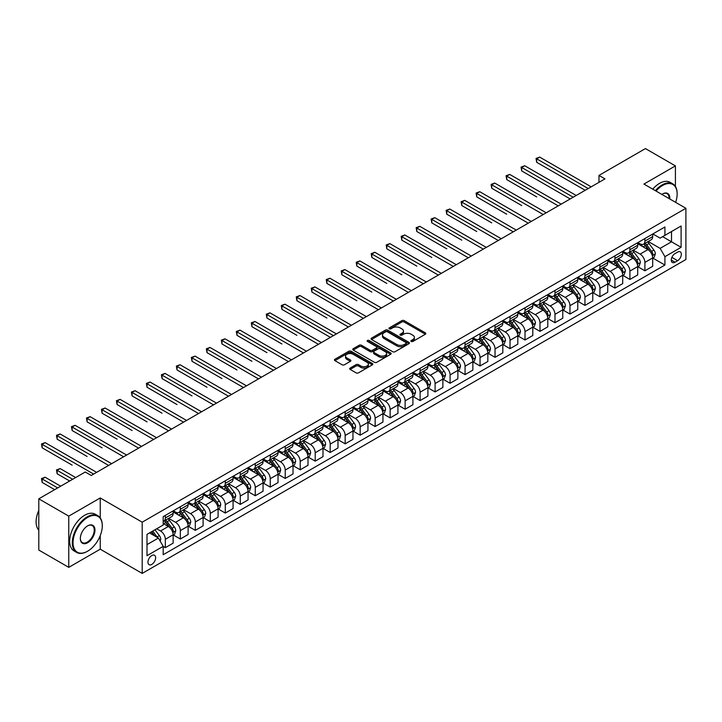 <?xml version="1.0" encoding="UTF-8"?>
<svg xmlns="http://www.w3.org/2000/svg" width="722" height="722" viewBox="0 0 722 722"><rect width="100%" height="100%" fill="white"/><g stroke="black" fill="none" stroke-linecap="round" stroke-linejoin="round"><path stroke-width="1.08" d="M411.206 341.452A1.164 0.677 0 0 0 412.858 341.452L425.357 334.232A1.661 0.957 0 0 0 425.845 333.546A1.661 0.957 0 0 0 425.357 332.869L404.176 320.64A1.661 0.957 0 0 0 401.82 320.64L389.32 327.86A1.164 0.677 0 0 0 388.977 328.339A1.164 0.677 0 0 0 389.32 328.808A1.164 0.677 0 0 0 390.963 328.808L392.587 327.878A5.325 3.078 0 0 1 400.114 327.878L401.883 328.898A5.325 3.078 0 0 1 403.445 331.073A5.325 3.078 0 0 1 401.883 333.248L400.259 334.178A1.164 0.677 0 0 0 399.925 334.656A1.164 0.677 0 0 0 400.259 335.134A1.164 0.677 0 0 0 401.91 335.134L403.526 334.196A5.325 3.078 0 0 1 411.062 334.196L412.822 335.216A5.325 3.078 0 0 1 414.383 337.391A5.325 3.078 0 0 1 412.822 339.566L411.206 340.495A1.164 0.677 0 0 0 410.863 340.974A1.164 0.677 0 0 0 411.206 341.452L411.206 340.495M151.791 564.414A5.424 3.132 120 0 0 155.338 559.631A5.424 3.132 120 0 0 154.508 555.281A5.424 3.132 120 0 0 151.791 555.552A5.424 3.132 120 0 0 148.245 560.335A5.424 3.132 120 0 0 149.084 564.685A5.424 3.132 120 0 0 151.791 564.414M350.161 368.067A1.661 0.957 0 0 0 349.674 368.743A1.661 0.957 0 0 0 350.161 369.42L356.108 372.859A1.661 0.957 0 0 0 358.455 372.859L372.344 364.836A1.661 0.957 0 0 0 372.832 364.159A1.661 0.957 0 0 0 372.344 363.482L351.163 351.253A1.661 0.957 0 0 0 348.807 351.253L334.918 359.267A1.661 0.957 0 0 0 334.43 359.944A1.661 0.957 0 0 0 334.918 360.621L342.102 364.772A1.661 0.957 0 0 0 344.457 364.772L350.396 361.334A1.661 0.957 0 0 0 350.883 360.657A1.661 0.957 0 0 0 350.396 359.98L346.84 357.922A4.449 2.572 0 0 1 345.531 356.108A4.449 2.572 0 0 1 348.284 353.735A4.449 2.572 0 0 1 353.13 354.285L367.074 362.345A4.449 2.572 0 0 1 368.382 364.159A4.449 2.572 0 0 1 365.63 366.532A4.449 2.572 0 0 1 360.783 365.973L358.455 364.637A1.661 0.957 0 0 0 356.108 364.637L350.161 368.067L350.161 369.42L356.108 366.018L356.108 364.637M100.241 497.963L68.77 516.131L38.798 498.83L38.798 550.047L68.77 567.357L100.241 549.189L142.198 573.412L142.198 522.187L100.241 497.963L100.241 517.909M675.413 186.456L675.413 165.889L643.943 184.065L685.9 208.288L142.198 522.187M675.413 165.889L645.441 148.588L598.98 175.41L598.98 182.332M38.798 498.83L85.25 472.007L91.252 475.464L604.973 178.875L598.98 175.41M392.705 351.722A1.661 0.957 0 0 0 395.06 351.722L408.941 343.708A1.661 0.957 0 0 0 409.428 343.031A1.661 0.957 0 0 0 408.941 342.345L387.759 330.116A1.661 0.957 0 0 0 385.404 330.116L371.523 338.14A1.661 0.957 0 0 0 371.036 338.817A1.661 0.957 0 0 0 371.523 339.493L392.705 351.722M367.922 341.705A1.164 0.677 0 0 1 369.104 341.867L369.104 340.477L390.647 352.914A1.661 0.957 0 0 1 391.134 353.59A1.661 0.957 0 0 1 390.647 354.276L376.758 362.291A1.661 0.957 0 0 1 374.402 362.291L353.22 350.062L359.168 346.65L359.168 345.269L353.22 348.699A1.661 0.957 0 0 0 352.733 349.385A1.661 0.957 0 0 0 353.22 350.062L353.22 348.699M359.168 346.65A1.661 0.957 0 0 1 361.514 346.65L361.514 345.269A1.661 0.957 0 0 0 359.168 345.269M361.514 345.269L370.106 350.233A1.661 0.957 0 0 0 372.462 350.233L376.406 347.95A1.661 0.957 0 0 0 376.893 347.273A1.661 0.957 0 0 0 376.406 346.596L367.462 341.434A1.164 0.677 0 0 1 367.119 340.955A1.164 0.677 0 0 1 367.841 340.333A1.164 0.677 0 0 1 369.104 340.477M677.624 252.104L674.989 253.63A5.253 3.032 120 0 0 671.559 258.259A5.253 3.032 120 0 0 672.362 262.474A5.253 3.032 120 0 0 674.989 262.212L677.624 260.687A5.253 3.032 120 0 0 681.063 256.057A5.253 3.032 120 0 0 680.259 251.843A5.253 3.032 120 0 0 677.624 252.104M142.198 573.412L685.9 259.514L685.9 208.288M652.868 233.937L660.125 238.125L664.917 235.354L664.917 226.979L163.181 516.654L163.181 525.029L146.999 534.37L146.999 555.687L163.181 546.346L163.181 554.722L664.917 265.046L664.917 256.671L660.125 248.368L648.203 241.482M664.917 235.354L681.108 226.004L681.108 247.33L664.917 256.671M68.77 516.131L68.77 567.357M662.643 236.672L671.514 241.789L671.514 231.545L681.108 226.004M660.125 248.368L671.514 241.789L681.108 247.33M146.999 544.614L158.389 538.043L149.517 532.917M163.181 546.419L165.338 547.664L165.338 539.289A6.778 3.917 -120 0 0 160.546 530.977L156.71 528.766M165.338 547.664L173.136 543.161L173.136 534.785A6.778 3.917 -120 0 0 168.334 526.482L163.181 523.504M173.316 534.957L180.329 539.009L180.329 530.634A6.778 3.917 -120 0 0 175.527 522.331L168.65 518.351M180.329 539.009L188.117 534.515L188.117 526.139A6.778 3.917 -120 0 0 183.325 517.827L173.136 511.943M188.298 526.311L195.31 530.354L195.31 521.979A6.778 3.917 -120 0 0 190.518 513.676L183.632 509.705M195.31 530.354L203.108 525.86L203.108 517.484A6.778 3.917 -120 0 0 198.306 509.181L188.117 503.297M203.288 517.656L210.301 521.708L210.301 513.333A6.778 3.917 -120 0 0 205.499 505.021L198.622 501.05M210.301 521.708L218.089 517.205L218.089 508.829A6.778 3.917 -120 0 0 213.297 500.526L203.108 494.642M218.27 509.001L225.282 513.053L225.282 504.678A6.778 3.917 -120 0 0 220.49 496.375L213.604 492.395M225.282 513.053L233.08 508.559L233.08 500.184A6.778 3.917 -120 0 0 228.278 491.872L218.089 485.987M233.26 500.355L240.273 504.398L240.273 496.023A6.778 3.917 -120 0 0 235.48 487.72L228.594 483.749M240.273 504.398L248.061 499.904L248.061 491.529A6.778 3.917 -120 0 0 243.269 483.217L233.08 477.341M248.242 491.7L255.254 495.752L255.254 487.377A6.778 3.917 -120 0 0 250.462 479.065L243.576 475.094M255.254 495.752L263.052 491.249L263.052 482.874A6.778 3.917 -120 0 0 258.25 474.571L248.061 468.686M263.232 483.045L270.245 487.097L270.245 478.722A6.778 3.917 -120 0 0 265.452 470.419L258.566 466.439M270.245 487.097L278.033 482.594L278.033 474.219A6.778 3.917 -120 0 0 273.241 465.916L263.052 460.031M278.214 474.399L285.226 478.442L285.226 470.067A6.778 3.917 -120 0 0 280.434 461.764L273.548 457.784M285.226 478.442L293.024 473.948L293.024 465.573A6.778 3.917 -120 0 0 288.231 457.261L278.033 451.376M293.204 465.744L300.217 469.796L300.217 461.421A6.778 3.917 -120 0 0 295.424 453.109L288.538 449.138M300.217 469.796L308.005 465.293L308.005 456.918A6.778 3.917 -120 0 0 303.213 448.615L293.024 442.73M308.186 457.089L315.198 461.141L315.198 452.766A6.778 3.917 -120 0 0 310.406 444.463L303.52 440.483M315.198 461.141L322.996 456.638L322.996 448.263A6.778 3.917 -120 0 0 318.203 439.96L308.005 434.075M323.176 448.443L330.189 452.486L330.189 444.111A6.778 3.917 -120 0 0 325.396 435.808L318.51 431.828M330.189 452.486L337.977 447.992L337.977 439.617A6.778 3.917 -120 0 0 333.185 431.305L322.996 425.42M338.158 439.788L345.17 443.84L345.17 435.465A6.778 3.917 -120 0 0 340.378 427.153L333.492 423.182M345.17 443.84L352.968 439.337L352.968 430.962A6.778 3.917 -120 0 0 348.175 422.659L337.977 416.774M353.148 431.133L360.161 435.185L360.161 426.81A6.778 3.917 -120 0 0 355.368 418.498L348.482 414.527M360.161 435.185L367.949 430.682L367.949 422.307A6.778 3.917 -120 0 0 363.157 414.004L352.968 408.12M368.13 422.478L375.151 426.531L375.151 418.155A6.778 3.917 -120 0 0 370.35 409.852L363.464 405.872M375.151 426.531L382.94 422.036L382.94 413.661A6.778 3.917 -120 0 0 378.147 405.349L367.949 399.465M383.12 413.832L390.133 417.876L390.133 409.5A6.778 3.917 -120 0 0 385.34 401.197L378.454 397.226M390.133 417.876L397.93 413.381L397.93 405.006A6.778 3.917 -120 0 0 393.129 396.703L382.94 390.819M398.102 405.177L405.123 409.23L405.123 400.854A6.778 3.917 -120 0 0 400.322 392.542L393.436 388.571M405.123 409.23L412.912 404.726L412.912 396.351A6.778 3.917 -120 0 0 408.12 388.048L397.93 382.164M413.092 396.522L420.105 400.575L420.105 392.199A6.778 3.917 -120 0 0 415.312 383.896L408.426 379.916M420.105 400.575L427.902 396.08L427.902 387.705A6.778 3.917 -120 0 0 423.101 379.393L412.912 373.509M428.074 387.876L435.095 391.92L435.095 383.544A6.778 3.917 -120 0 0 430.294 375.241L423.408 371.27M435.095 391.92L442.884 387.425L442.884 379.05A6.778 3.917 -120 0 0 438.092 370.738L427.902 364.863M443.064 379.221L450.077 383.274L450.077 374.898A6.778 3.917 -120 0 0 445.284 366.586L438.398 362.615M450.077 383.274L457.874 378.77L457.874 370.395A6.778 3.917 -120 0 0 453.073 362.092L442.884 356.208M458.055 370.567L465.067 374.619L465.067 366.244A6.778 3.917 -120 0 0 460.266 357.941L453.38 353.96M465.067 374.619L472.856 370.115L472.856 361.74A6.778 3.917 -120 0 0 468.064 353.437L457.874 347.553M473.036 361.921L480.049 365.964L480.049 357.589A6.778 3.917 -120 0 0 475.257 349.286L468.37 345.306M480.049 365.964L487.846 361.469L487.846 353.094A6.778 3.917 -120 0 0 483.045 344.782L472.856 338.907M488.027 353.266L495.039 357.318L495.039 348.943A6.778 3.917 -120 0 0 490.238 340.631L483.352 336.66M495.039 357.318L502.828 352.814L502.828 344.439A6.778 3.917 -120 0 0 498.036 336.136L487.846 330.252M503.008 344.611L510.021 348.663L510.021 340.288A6.778 3.917 -120 0 0 505.229 331.985L498.342 328.005M510.021 348.663L517.818 344.159L517.818 335.784A6.778 3.917 -120 0 0 513.017 327.481L502.828 321.597M517.999 335.965L525.011 340.008L525.011 331.633A6.778 3.917 -120 0 0 520.21 323.33L513.324 319.35M525.011 340.008L532.8 335.513L532.8 327.138A6.778 3.917 -120 0 0 528.008 318.826L517.818 312.942M532.98 327.31L539.993 331.362L539.993 322.987A6.778 3.917 -120 0 0 535.201 314.675L528.314 310.704M539.993 331.362L547.79 326.858L547.79 318.483A6.778 3.917 -120 0 0 542.989 310.18L532.8 304.296M547.971 318.655L554.983 322.707L554.983 314.332A6.778 3.917 -120 0 0 550.182 306.02L543.296 302.049M554.983 322.707L562.772 318.203L562.772 309.828A6.778 3.917 -120 0 0 557.98 301.525L547.79 295.641M562.952 310.009L569.965 314.052L569.965 305.677A6.778 3.917 -120 0 0 565.173 297.374L558.287 293.394M569.965 314.052L577.762 309.558L577.762 301.182A6.778 3.917 -120 0 0 572.961 292.87L562.772 286.986M577.943 301.354L584.955 305.397L584.955 297.022A6.778 3.917 -120 0 0 580.154 288.719L573.268 284.748M584.955 305.397L592.744 300.903L592.744 292.527A6.778 3.917 -120 0 0 587.952 284.224L577.762 278.34M592.924 292.699L599.937 296.751L599.937 288.376A6.778 3.917 -120 0 0 595.145 280.064L588.259 276.093M599.937 296.751L607.734 292.248L607.734 283.872A6.778 3.917 -120 0 0 602.933 275.569L592.744 269.685M607.915 284.044L614.927 288.096L614.927 279.721A6.778 3.917 -120 0 0 610.126 271.418L603.24 267.438M614.927 288.096L622.716 283.602L622.716 275.226A6.778 3.917 -120 0 0 617.924 266.914L607.734 261.03M622.896 275.398L629.909 279.441L629.909 271.066A6.778 3.917 -120 0 0 625.117 262.763L618.231 258.792M629.909 279.441L637.707 274.947L637.707 266.571A6.778 3.917 -120 0 0 632.905 258.268L622.716 252.384M637.887 266.743L644.899 270.795L644.899 262.42A6.778 3.917 -120 0 0 640.098 254.108L633.221 250.137M644.899 270.795L652.688 266.292L652.688 257.916A6.778 3.917 -120 0 0 647.896 249.613L637.707 243.729M637.887 242.583L640.098 243.865A6.778 3.917 -120 0 0 643.492 244.198A6.778 3.917 -120 0 0 644.899 241.094L644.899 238.54M622.896 251.238L625.117 252.519A6.778 3.917 -120 0 0 628.51 252.853A6.778 3.917 -120 0 0 629.909 249.749L629.909 247.186M607.915 259.893L610.126 261.174A6.778 3.917 -120 0 0 613.519 261.508A6.778 3.917 -120 0 0 614.927 258.404L614.927 255.841M592.924 268.539L595.145 269.82A6.778 3.917 -120 0 0 598.538 270.163A6.778 3.917 -120 0 0 599.937 267.059L599.937 264.496M577.943 277.194L580.154 278.475A6.778 3.917 -120 0 0 583.547 278.809A6.778 3.917 -120 0 0 584.955 275.705L584.955 273.142M562.952 285.849L565.173 287.13A6.778 3.917 -120 0 0 568.566 287.464A6.778 3.917 -120 0 0 569.965 284.36L569.965 281.797M547.971 294.495L550.182 295.776A6.778 3.917 -120 0 0 553.575 296.119A6.778 3.917 -120 0 0 554.983 293.015L554.983 290.452M532.98 303.15L535.201 304.431A6.778 3.917 -120 0 0 538.594 304.765A6.778 3.917 -120 0 0 539.993 301.661L539.993 299.098M517.999 311.805L520.21 313.086A6.778 3.917 -120 0 0 523.603 313.42A6.778 3.917 -120 0 0 525.011 310.316L525.011 307.752M503.008 320.46L505.229 321.732A6.778 3.917 -120 0 0 508.622 322.075A6.778 3.917 -120 0 0 510.021 318.971L510.021 316.407M488.027 329.106L490.238 330.387A6.778 3.917 -120 0 0 493.631 330.721A6.778 3.917 -120 0 0 495.039 327.617L495.039 325.062M473.036 337.761L475.257 339.042A6.778 3.917 -120 0 0 478.65 339.376A6.778 3.917 -120 0 0 480.049 336.272L480.049 333.708M458.046 346.416L460.266 347.697A6.778 3.917 -120 0 0 463.659 348.031A6.778 3.917 -120 0 0 465.067 344.926L465.067 342.363M443.064 355.062L445.284 356.343A6.778 3.917 -120 0 0 448.669 356.677A6.778 3.917 -120 0 0 450.077 353.572L450.077 351.018M428.074 363.717L430.294 364.998A6.778 3.917 -120 0 0 433.687 365.332A6.778 3.917 -120 0 0 435.095 362.227L435.095 359.664M413.092 372.372L415.312 373.653A6.778 3.917 -120 0 0 418.697 373.987A6.778 3.917 -120 0 0 420.105 370.882L420.105 368.319M398.102 381.017L400.322 382.299A6.778 3.917 -120 0 0 403.715 382.642A6.778 3.917 -120 0 0 405.123 379.528L405.123 376.974M383.12 389.672L385.34 390.954A6.778 3.917 -120 0 0 388.725 391.288A6.778 3.917 -120 0 0 390.133 388.183L390.133 385.62M368.13 398.327L370.35 399.609A6.778 3.917 -120 0 0 373.743 399.943A6.778 3.917 -120 0 0 375.151 396.838L375.151 394.275M353.148 406.973L355.368 408.255A6.778 3.917 -120 0 0 358.753 408.598A6.778 3.917 -120 0 0 360.161 405.493L360.161 402.93M338.158 415.628L340.378 416.91A6.778 3.917 -120 0 0 343.771 417.244A6.778 3.917 -120 0 0 345.17 414.139L345.17 411.576M323.176 424.283L325.396 425.565A6.778 3.917 -120 0 0 328.781 425.899A6.778 3.917 -120 0 0 330.189 422.794L330.189 420.231M308.186 432.938L310.406 434.211A6.778 3.917 -120 0 0 313.799 434.554A6.778 3.917 -120 0 0 315.198 431.449L315.198 428.886M293.204 441.584L295.424 442.866A6.778 3.917 -120 0 0 298.809 443.2A6.778 3.917 -120 0 0 300.217 440.095L300.217 437.541M278.214 450.239L280.434 451.521A6.778 3.917 -120 0 0 283.827 451.855A6.778 3.917 -120 0 0 285.226 448.75L285.226 446.187M263.232 458.894L265.452 460.176A6.778 3.917 -120 0 0 268.837 460.51A6.778 3.917 -120 0 0 270.245 457.405L270.245 454.842M248.242 467.54L250.462 468.822A6.778 3.917 -120 0 0 253.855 469.156A6.778 3.917 -120 0 0 255.254 466.051L255.254 463.497M233.26 476.195L235.48 477.477A6.778 3.917 -120 0 0 238.865 477.811A6.778 3.917 -120 0 0 240.273 474.706L240.273 472.143M218.27 484.85L220.49 486.132A6.778 3.917 -120 0 0 223.883 486.466A6.778 3.917 -120 0 0 225.282 483.361L225.282 480.798M203.288 493.496L205.499 494.778A6.778 3.917 -120 0 0 208.893 495.111A6.778 3.917 -120 0 0 210.301 492.007L210.301 489.453M188.298 502.151L190.518 503.433A6.778 3.917 -120 0 0 193.911 503.766A6.778 3.917 -120 0 0 195.31 500.662L195.31 498.099M173.316 510.806L175.527 512.088A6.778 3.917 -120 0 0 178.921 512.421A6.778 3.917 -120 0 0 180.329 509.317L180.329 506.754M652.868 258.088L664.917 265.046M643.492 244.198L651.289 239.704A6.778 3.917 -120 0 0 652.688 236.599L652.688 234.036M628.51 252.853L636.299 248.359A6.778 3.917 -120 0 0 637.707 245.254L637.707 242.691M613.519 261.508L621.317 257.005A6.778 3.917 -120 0 0 622.716 253.9L622.716 251.346M598.538 270.163L606.327 265.66A6.778 3.917 -120 0 0 607.734 262.555L607.734 259.992M583.547 278.809L591.345 274.315A6.778 3.917 -120 0 0 592.744 271.21L592.744 268.647M568.566 287.464L576.355 282.961A6.778 3.917 -120 0 0 577.762 279.856L577.762 277.302M553.575 296.119L561.373 291.616A6.778 3.917 -120 0 0 562.772 288.511L562.772 285.948M538.594 304.765L546.383 300.271A6.778 3.917 -120 0 0 547.79 297.166L547.79 294.603M523.603 313.42L531.401 308.917A6.778 3.917 -120 0 0 532.8 305.812L532.8 303.258M508.622 322.075L516.411 317.572A6.778 3.917 -120 0 0 517.818 314.467L517.818 311.904M493.631 330.721L501.42 326.227A6.778 3.917 -120 0 0 502.828 323.122L502.828 320.559M478.65 339.376L486.438 334.882A6.778 3.917 -120 0 0 487.846 331.777L487.846 329.214M463.659 348.031L471.448 343.528A6.778 3.917 -120 0 0 472.856 340.423L472.856 337.86M448.669 356.677L456.466 352.183A6.778 3.917 -120 0 0 457.874 349.078L457.874 346.515M433.687 365.332L441.476 360.838A6.778 3.917 -120 0 0 442.884 357.733L442.884 355.17M418.697 373.987L426.494 369.483A6.778 3.917 -120 0 0 427.902 366.379L427.902 363.825M403.715 382.642L411.504 378.138A6.778 3.917 -120 0 0 412.912 375.034L412.912 372.471M388.725 391.288L396.522 386.793A6.778 3.917 -120 0 0 397.93 383.689L397.93 381.126M373.743 399.943L381.532 395.439A6.778 3.917 -120 0 0 382.94 392.335L382.94 389.781M358.753 408.598L366.55 404.094A6.778 3.917 -120 0 0 367.949 400.99L367.949 398.427M343.771 417.244L351.56 412.749A6.778 3.917 -120 0 0 352.968 409.645L352.968 407.082M328.781 425.899L336.578 421.395A6.778 3.917 -120 0 0 337.977 418.291L337.977 415.737M313.799 434.554L321.588 430.05A6.778 3.917 -120 0 0 322.996 426.946L322.996 424.383M298.809 443.2L306.606 438.705A6.778 3.917 -120 0 0 308.005 435.601L308.005 433.038M283.827 451.855L291.616 447.36A6.778 3.917 -120 0 0 293.024 444.256L293.024 441.693M268.837 460.51L276.634 456.006A6.778 3.917 -120 0 0 278.033 452.902L278.033 450.338M253.855 469.156L261.644 464.661A6.778 3.917 -120 0 0 263.052 461.557L263.052 458.993M238.865 477.811L246.662 473.316A6.778 3.917 -120 0 0 248.061 470.212L248.061 467.648M223.883 486.466L231.672 481.962A6.778 3.917 -120 0 0 233.08 478.857L233.08 476.294M208.893 495.111L216.69 490.617A6.778 3.917 -120 0 0 218.089 487.512L218.089 484.949M193.911 503.766L201.7 499.272A6.778 3.917 -120 0 0 203.108 496.167L203.108 493.604M178.921 512.421L186.718 507.918A6.778 3.917 -120 0 0 188.117 504.813L188.117 502.259M163.181 521.347A6.778 3.917 -120 0 0 163.939 521.076L171.728 516.573A6.778 3.917 -120 0 0 173.136 513.468L173.136 510.905M163.939 521.076A6.778 3.917 -120 0 0 165.338 517.972L165.338 515.409M158.389 538.043L163.181 546.346M100.241 549.189L100.241 535.634M411.675 341.614L412.822 340.946A5.325 3.078 0 0 0 414.383 338.771L414.383 337.391M403.445 331.073L403.445 332.454A5.325 3.078 0 0 1 401.883 334.629L400.728 335.297M425.357 332.869L425.357 334.232L404.176 322.03A1.661 0.957 0 0 0 401.82 322.03L389.781 328.979M408.941 342.345L408.941 343.708L387.759 331.506A1.661 0.957 0 0 0 385.404 331.506L371.541 339.511M405.999 343.501A1.164 0.677 0 0 0 406.342 343.031A1.164 0.677 0 0 0 405.999 342.553L387.407 331.822A1.164 0.677 0 0 0 385.756 331.822L384.05 332.806A5.325 3.078 0 0 0 382.498 334.981A5.325 3.078 0 0 0 384.05 337.147L396.766 344.493A5.325 3.078 0 0 0 404.293 344.493L405.999 343.501L405.999 344.89A1.164 0.677 0 0 0 406.342 344.412L406.342 343.031M382.498 334.981L382.498 336.362A5.325 3.078 0 0 0 384.05 338.537L384.05 337.147M405.999 344.89L404.293 345.874A5.325 3.078 0 0 1 396.766 345.874L384.05 338.537M361.514 346.65L370.106 351.614A1.661 0.957 0 0 0 372.462 351.614L376.406 349.34A1.661 0.957 0 0 0 376.893 348.663L376.893 347.273M369.104 341.867L390.62 354.285M379.023 355.377A4.449 2.572 0 0 0 383.869 355.937A4.449 2.572 0 0 0 386.622 353.563A4.449 2.572 0 0 0 385.322 351.74L380.404 348.906A1.661 0.957 0 0 0 378.048 348.906L374.113 351.181A1.661 0.957 0 0 0 373.626 351.858A1.661 0.957 0 0 0 374.113 352.544L379.023 355.377L379.023 356.758A4.449 2.572 0 0 0 383.869 357.318A4.449 2.572 0 0 0 386.622 354.944L386.622 353.563M373.626 351.858L373.626 353.248A1.661 0.957 0 0 0 374.113 353.924L374.113 352.544M379.023 356.758L374.113 353.924M368.382 364.159L368.382 365.54A4.449 2.572 0 0 1 365.63 367.913A4.449 2.572 0 0 1 360.783 367.363L358.455 366.018A1.661 0.957 0 0 0 356.108 366.018M345.531 356.108L345.531 357.489A4.449 2.572 0 0 0 346.84 359.312L346.84 357.922M350.378 361.352L346.84 359.312M372.344 363.482L372.344 364.836L351.163 352.634A1.661 0.957 0 0 0 348.807 352.634L334.945 360.639M652.688 258.196L654.132 257.366L655.323 253.9A4.494 2.59 -120 0 0 653.897 250.074L648.997 243.54A12.969 7.491 -120 0 0 647.58 241.843M642.706 246.617A12.969 7.491 -120 0 0 640.053 243.837M652.282 255.444L652.905 254.099A4.494 2.59 -120 0 0 651.614 251.391L646.713 244.857A12.969 7.491 -120 0 0 645.306 243.161M644.096 243.855A10.767 6.218 60 0 1 645.865 245.868L650.008 251.4M536.699 196.907L506.727 179.597L506.727 176.141L509.723 174.408L561.211 204.136M643.862 243.991A12.969 7.491 60 0 1 645.278 245.688L648.537 250.029M588.186 188.559L536.699 158.831L539.695 157.098L591.192 186.836M585.19 190.292L536.699 162.297L536.699 158.831L536.04 158.452L539.695 157.098M536.699 162.297L536.04 158.452M637.707 266.851L639.141 266.021L640.342 262.555A4.494 2.59 -120 0 0 638.907 258.729L634.006 252.195A12.969 7.491 -120 0 0 632.589 250.498M627.725 255.272A12.969 7.491 -120 0 0 625.062 252.492M637.291 264.099L637.914 262.745A4.494 2.59 -120 0 0 636.633 260.046L631.732 253.503A12.969 7.491 -120 0 0 630.315 251.807M629.106 252.51A10.767 6.218 60 0 1 630.875 254.514L635.026 260.046M521.708 205.553L491.736 188.252L491.736 184.787L494.732 183.063L546.229 212.791M628.88 252.637A12.969 7.491 60 0 1 630.297 254.334L633.546 258.684M622.716 275.497L624.16 274.667L625.351 271.21A4.494 2.59 -120 0 0 623.925 267.384L619.025 260.841A12.969 7.491 -120 0 0 617.608 259.144M612.734 263.918A12.969 7.491 -120 0 0 610.081 261.138M622.31 272.745L622.933 271.4A4.494 2.59 -120 0 0 621.642 268.692L616.741 262.158A12.969 7.491 -120 0 0 615.334 260.462M614.124 261.156A10.767 6.218 60 0 1 615.893 263.169L620.036 268.701M506.727 214.208L476.755 196.898L476.755 193.442L479.751 191.709L531.239 221.437M613.89 261.292A12.969 7.491 60 0 1 615.306 262.988L618.564 267.339M607.734 284.152L609.169 283.322L610.37 279.856A4.494 2.59 -120 0 0 608.935 276.03L604.034 269.496A12.969 7.491 -120 0 0 602.617 267.799M597.753 272.573A12.969 7.491 -120 0 0 595.09 269.793M607.319 281.399L607.942 280.055A4.494 2.59 -120 0 0 606.661 277.347L601.76 270.813A12.969 7.491 -120 0 0 600.343 269.116M599.134 269.811A10.767 6.218 60 0 1 600.903 271.824L605.045 277.356M491.736 222.863L461.764 205.553L461.764 202.097L464.76 200.364L516.257 230.092M598.908 269.947A12.969 7.491 60 0 1 600.316 271.643L603.574 275.985M573.205 197.214L521.708 167.486L524.704 165.753L576.201 195.481M570.209 198.947L521.708 170.943L521.708 167.486L521.049 167.107L524.704 165.753M521.708 170.943L521.049 167.107M558.214 205.869L506.068 175.753L509.723 174.408M506.727 179.597L506.068 175.753M543.233 214.515L491.077 184.408L494.732 183.063M491.736 188.252L491.077 184.408M592.744 292.807L594.188 291.977L595.379 288.511A4.494 2.59 -120 0 0 593.953 284.685L589.053 278.15A12.969 7.491 -120 0 0 587.636 276.454M582.762 281.228A12.969 7.491 -120 0 0 580.109 278.448M592.338 290.054L592.961 288.701A4.494 2.59 -120 0 0 591.67 286.002L586.769 279.459A12.969 7.491 -120 0 0 585.361 277.771M584.152 278.466A10.767 6.218 60 0 1 585.921 280.47L590.064 286.011M476.755 231.509L446.783 214.208L446.783 210.743L449.779 209.019L501.267 238.747M583.918 278.602A12.969 7.491 60 0 1 585.334 280.289L588.592 284.639M528.242 223.17L476.096 193.063L479.751 191.709M476.755 196.898L476.096 193.063M675.621 202.359A20.685 11.94 120 0 0 677.146 193.965A20.685 11.94 120 0 0 662.525 185.518A20.685 11.94 120 0 0 656.018 191.032M655.386 190.671A21.191 12.238 -60 0 1 662.164 184.895A21.191 12.238 -60 0 1 672.76 183.839A21.191 12.238 -60 0 1 677.146 193.55A21.191 12.238 -60 0 1 677.146 193.758M661.83 194.398A10.343 5.975 -60 0 1 662.525 193.965L662.525 193.965A10.343 5.975 -60 0 1 669.799 198.992M652.751 189.146A21.191 12.238 -60 0 1 659.52 183.37A21.191 12.238 -60 0 1 670.124 182.323L672.76 183.839M669.104 198.595A9.837 5.677 120 0 0 667.083 193.686A9.837 5.677 120 0 0 662.336 194.065M87.29 551.4L87.651 551.193A20.685 11.94 120 0 0 102.28 525.86A20.685 11.94 120 0 0 87.651 517.412A20.685 11.94 120 0 0 73.03 542.745A20.685 11.94 120 0 0 87.651 551.193L87.29 551.4A21.191 12.238 -60 0 1 76.694 552.447A21.191 12.238 -60 0 1 73.445 535.471A21.191 12.238 -60 0 1 87.29 516.79A21.191 12.238 -60 0 1 97.885 515.743A21.191 12.238 -60 0 1 102.28 525.445A21.191 12.238 -60 0 1 102.28 525.652M87.651 542.745A10.343 5.975 -60 0 1 80.341 538.522A10.343 5.975 -60 0 1 87.651 525.86L87.651 525.86A10.343 5.975 -60 0 1 94.97 530.083A10.343 5.975 -60 0 1 87.651 542.745M80.341 538.314A9.837 5.677 120 0 0 82.38 542.61A9.837 5.677 120 0 0 87.29 542.123A9.837 5.677 120 0 0 93.716 533.459A9.837 5.677 120 0 0 92.208 525.58A9.837 5.677 120 0 0 87.47 525.968M76.694 552.447L74.059 550.931A21.191 12.238 -60 0 1 70.81 533.946A21.191 12.238 -60 0 1 84.654 515.264A21.191 12.238 -60 0 1 95.25 514.217L97.885 515.743M38.798 530.192A21.191 12.238 -60 0 1 38.798 510.382M577.762 301.453L579.197 300.623L580.398 297.166A4.494 2.59 -120 0 0 578.963 293.34L574.062 286.796A12.969 7.491 -120 0 0 572.645 285.1M567.781 289.874A12.969 7.491 -120 0 0 565.118 287.103M577.347 298.7L577.97 297.356A4.494 2.59 -120 0 0 576.688 294.657L571.788 288.114A12.969 7.491 -120 0 0 570.371 286.417M569.162 287.112A10.767 6.218 60 0 1 570.931 289.125L575.073 294.657M461.764 240.164L431.792 222.863L431.792 219.398L434.788 217.665L486.285 247.393M568.936 287.248A12.969 7.491 60 0 1 570.344 288.944L573.602 293.294M562.772 310.108L564.216 309.278L565.407 305.812A4.494 2.59 -120 0 0 563.981 301.995L559.081 295.451A12.969 7.491 -120 0 0 557.664 293.755M552.79 298.529A12.969 7.491 -120 0 0 550.137 295.749M562.366 307.355L562.989 306.011A4.494 2.59 -120 0 0 561.698 303.303L556.797 296.769A12.969 7.491 -120 0 0 555.389 295.072M554.18 295.767A10.767 6.218 60 0 1 555.949 297.78L560.091 303.312M446.783 248.819L416.811 231.509L416.811 228.053L419.807 226.32L471.295 256.048M553.945 295.903A12.969 7.491 60 0 1 555.362 297.599L558.62 301.94M547.79 318.763L549.225 317.933L550.426 314.467A4.494 2.59 -120 0 0 548.991 310.64L544.09 304.106A12.969 7.491 -120 0 0 542.673 302.41M537.809 307.184A12.969 7.491 -120 0 0 535.146 304.404M547.375 316.01L547.998 314.657A4.494 2.59 -120 0 0 546.716 311.958L541.816 305.415A12.969 7.491 -120 0 0 540.399 303.727M539.19 304.422A10.767 6.218 60 0 1 540.958 306.426L545.101 311.967M431.792 257.465L401.82 240.164L401.82 236.699L404.816 234.975L456.313 264.703M538.964 304.558A12.969 7.491 60 0 1 540.372 306.245L543.63 310.595M532.8 327.409L534.244 326.579L535.435 323.122A4.494 2.59 -120 0 0 534 319.295L529.109 312.752A12.969 7.491 -120 0 0 527.692 311.065M522.818 315.839A12.969 7.491 -120 0 0 520.165 313.059M532.394 324.656L533.016 323.312A4.494 2.59 -120 0 0 531.726 320.613L526.825 314.07A12.969 7.491 -120 0 0 525.408 312.373M524.208 313.068A10.767 6.218 60 0 1 525.977 315.081L530.119 320.613M416.811 266.12L386.839 248.819L386.839 245.354L389.835 243.621L441.322 273.349M523.973 313.204A12.969 7.491 60 0 1 525.39 314.9L528.648 319.25M517.818 336.064L519.253 335.234L520.454 331.777A4.494 2.59 -120 0 0 519.019 327.95L514.118 321.407A12.969 7.491 -120 0 0 512.701 319.711M507.837 324.485A12.969 7.491 -120 0 0 505.174 321.705M517.403 333.311L518.026 331.967A4.494 2.59 -120 0 0 516.744 329.259L511.844 322.725A12.969 7.491 -120 0 0 510.427 321.028M509.218 321.723A10.767 6.218 60 0 1 510.986 323.736L515.129 329.268M401.82 274.775L371.848 257.465L371.848 254.009L374.844 252.276L426.341 282.004M508.992 321.859A12.969 7.491 60 0 1 510.4 323.555L513.658 327.896M513.261 231.825L461.105 201.709L464.76 200.364M461.764 205.553L461.105 201.709M498.27 240.471L446.124 210.364L449.779 209.019M446.783 214.208L446.124 210.364M483.289 249.126L431.133 219.019L434.788 217.665M431.792 222.863L431.133 219.019M468.298 257.781L416.152 227.674L419.807 226.32M416.811 231.509L416.152 227.674M453.317 266.427L401.161 236.32L404.816 234.975M401.82 240.164L401.161 236.32M502.828 344.719L504.272 343.889L505.463 340.423A4.494 2.59 -120 0 0 504.028 336.596L499.137 330.062A12.969 7.491 -120 0 0 497.72 328.366M492.846 333.14A12.969 7.491 -120 0 0 490.193 330.36M502.422 341.966L503.044 340.613A4.494 2.59 -120 0 0 501.754 337.914L496.853 331.371A12.969 7.491 -120 0 0 495.436 329.683M494.236 330.378A10.767 6.218 60 0 1 496.005 332.382L500.147 337.923M386.839 283.421L356.867 266.12L356.867 262.655L359.863 260.931L411.35 290.659M494.001 330.514A12.969 7.491 60 0 1 495.418 332.201L498.676 336.551M438.326 275.082L386.18 244.975L389.835 243.621M386.839 248.819L386.18 244.975M487.846 353.365L489.281 352.535L490.482 349.078A4.494 2.59 -120 0 0 489.047 345.251L484.146 338.708A12.969 7.491 -120 0 0 482.729 337.021M477.865 341.795A12.969 7.491 -120 0 0 475.202 339.015M487.431 350.621L488.054 349.267A4.494 2.59 -120 0 0 486.772 346.569L481.872 340.026A12.969 7.491 -120 0 0 480.455 338.329M479.246 339.033A10.767 6.218 60 0 1 481.014 341.037L485.157 346.569M371.848 292.076L341.876 274.775L341.876 271.31L344.872 269.577L396.369 299.314M479.02 339.159A12.969 7.491 60 0 1 480.428 340.856L483.686 345.206M423.345 283.737L371.189 253.63L374.844 252.276M371.848 257.465L371.189 253.63M472.856 362.02L474.3 361.19L475.491 357.733A4.494 2.59 -120 0 0 474.056 353.906L469.165 347.363A12.969 7.491 -120 0 0 467.748 345.667M462.874 350.441A12.969 7.491 -120 0 0 460.221 347.661M472.45 359.267L473.072 357.922A4.494 2.59 -120 0 0 471.782 355.215L466.881 348.681A12.969 7.491 -120 0 0 465.464 346.984M464.264 347.679A10.767 6.218 60 0 1 466.033 349.692L470.175 355.224M356.867 300.731L326.895 283.421L326.895 279.965L329.891 278.232L381.378 307.96M464.029 347.814A12.969 7.491 60 0 1 465.446 349.511L468.704 353.861M408.354 292.392L356.208 262.276L359.863 260.931M356.867 266.12L356.208 262.276M457.874 370.675L459.309 369.844L460.51 366.379A4.494 2.59 -120 0 0 459.075 362.552L454.174 356.018A12.969 7.491 -120 0 0 452.757 354.322M447.884 359.096A12.969 7.491 -120 0 0 445.23 356.316M457.459 367.922L458.082 366.577A4.494 2.59 -120 0 0 456.8 363.87L451.9 357.336A12.969 7.491 -120 0 0 450.483 355.639M449.274 356.334A10.767 6.218 60 0 1 451.042 358.347L455.185 363.879M341.876 309.377L311.904 292.076L311.904 288.62L314.9 286.887L366.397 316.615M449.039 356.469A12.969 7.491 60 0 1 450.456 358.166L453.714 362.507M393.373 301.038L341.217 270.93L344.872 269.577M341.876 274.775L341.217 270.93M442.884 379.33L444.319 378.49L445.519 375.034A4.494 2.59 -120 0 0 444.084 371.207L439.193 364.664A12.969 7.491 -120 0 0 437.776 362.976M432.902 367.751A12.969 7.491 -120 0 0 430.249 364.971M442.478 376.577L443.091 375.223A4.494 2.59 -120 0 0 441.81 372.525L436.909 365.982A12.969 7.491 -120 0 0 435.492 364.285M434.292 364.989A10.767 6.218 60 0 1 436.052 366.993L440.203 372.525M326.895 318.032L296.923 300.731L296.923 297.265L299.919 295.542L351.406 325.27M434.057 365.115A12.969 7.491 60 0 1 435.474 366.812L438.732 371.162M378.382 309.693L326.236 279.585L329.891 278.232M326.895 283.421L326.236 279.585M427.902 387.976L429.337 387.145L430.538 383.689A4.494 2.59 -120 0 0 429.103 379.862L424.202 373.319A12.969 7.491 -120 0 0 422.785 371.622M417.912 376.397A12.969 7.491 -120 0 0 415.258 373.617M427.487 385.223L428.11 383.878A4.494 2.59 -120 0 0 426.819 381.171L421.928 374.637A12.969 7.491 -120 0 0 420.511 372.94M419.302 373.635A10.767 6.218 60 0 1 421.07 375.648L425.213 381.18M311.904 326.687L330.423 337.382M419.067 373.77A12.969 7.491 60 0 1 420.484 375.467L423.742 379.817M363.401 318.348L311.245 288.231L314.9 286.887M311.904 292.076L311.245 288.231M412.912 396.631L414.347 395.8L415.547 392.335A4.494 2.59 -120 0 0 414.112 388.508L409.221 381.974A12.969 7.491 -120 0 0 407.804 380.277M402.93 385.052A12.969 7.491 -120 0 0 400.277 382.272M412.506 393.878L413.119 392.533A4.494 2.59 -120 0 0 411.838 389.826L406.937 383.292A12.969 7.491 -120 0 0 405.52 381.595M404.32 382.29A10.767 6.218 60 0 1 406.08 384.303L410.231 389.835M296.923 335.342L266.95 318.032L266.95 314.575L269.947 312.843L321.434 342.571M404.085 382.425A12.969 7.491 60 0 1 405.502 384.122L408.76 388.463M397.93 405.286L399.365 404.455L400.566 400.99A4.494 2.59 -120 0 0 399.131 397.163L394.23 390.629A12.969 7.491 -120 0 0 392.813 388.932M387.94 393.707A12.969 7.491 -120 0 0 385.286 390.927M397.515 402.533L398.138 401.179A4.494 2.59 -120 0 0 396.847 398.481L391.956 391.938A12.969 7.491 -120 0 0 390.539 390.241M389.329 390.945A10.767 6.218 60 0 1 391.098 392.948L395.241 398.481M281.932 343.988L251.96 326.687L251.96 323.221L254.956 321.498L306.453 351.226M389.095 391.08A12.969 7.491 60 0 1 390.512 392.768L393.77 397.118M382.94 413.932L384.375 413.101L385.575 409.645A4.494 2.59 -120 0 0 384.14 405.818L379.249 399.275A12.969 7.491 -120 0 0 377.832 397.578M372.958 402.353A12.969 7.491 -120 0 0 370.305 399.582M382.534 411.179L383.147 409.834A4.494 2.59 -120 0 0 381.866 407.136L376.965 400.593A12.969 7.491 -120 0 0 375.548 398.896M374.348 399.591A10.767 6.218 60 0 1 376.108 401.603L380.259 407.136M266.95 352.643L236.978 335.333L236.978 331.876L239.975 330.144L291.462 359.872M374.113 399.726A12.969 7.491 60 0 1 375.53 401.423L378.788 405.773M367.949 422.587L369.393 421.756L370.594 418.291A4.494 2.59 -120 0 0 369.159 414.473L364.258 407.93A12.969 7.491 -120 0 0 362.841 406.233M357.968 411.008A12.969 7.491 -120 0 0 355.314 408.228M367.543 419.834L368.166 418.489A4.494 2.59 -120 0 0 366.875 415.782L361.984 409.248A12.969 7.491 -120 0 0 360.567 407.551M359.357 408.246A10.767 6.218 60 0 1 361.126 410.258L365.269 415.791M251.96 361.298L221.988 343.988L221.988 340.531L224.984 338.798L276.481 368.527M359.123 408.381A12.969 7.491 60 0 1 360.54 410.078L363.798 414.419M352.968 431.242L354.403 430.411L355.603 426.946A4.494 2.59 -120 0 0 354.168 423.119L349.277 416.585A12.969 7.491 -120 0 0 347.86 414.888M342.986 419.662A12.969 7.491 -120 0 0 340.333 416.883M352.562 428.489L353.175 427.135A4.494 2.59 -120 0 0 351.894 424.437L346.993 417.894A12.969 7.491 -120 0 0 345.576 416.206M344.376 416.901A10.767 6.218 60 0 1 346.136 418.904L350.287 424.446M236.978 369.944L207.006 352.643L207.006 349.177L210.003 347.453L261.49 377.182M344.141 417.036A12.969 7.491 60 0 1 345.558 418.724L348.816 423.074M337.977 439.888L339.421 439.057L340.622 435.601A4.494 2.59 -120 0 0 339.187 431.774L334.286 425.231A12.969 7.491 -120 0 0 332.869 423.543M327.996 428.317A12.969 7.491 -120 0 0 325.342 425.538M337.571 437.135L338.194 435.79A4.494 2.59 -120 0 0 336.903 433.092L332.012 426.549A12.969 7.491 -120 0 0 330.595 424.852M329.385 425.547A10.767 6.218 60 0 1 331.154 427.559L335.297 433.092M221.988 378.599L192.016 361.298L192.016 357.832L195.012 356.099L246.509 385.828M329.151 425.682A12.969 7.491 60 0 1 330.568 427.379L333.826 431.729M322.996 448.542L324.431 447.712L325.631 444.256A4.494 2.59 -120 0 0 324.196 440.429L319.295 433.886A12.969 7.491 -120 0 0 317.888 432.189M313.014 436.963A12.969 7.491 -120 0 0 310.361 434.184M322.59 445.79L323.203 444.445A4.494 2.59 -120 0 0 321.922 441.738L317.021 435.204A12.969 7.491 -120 0 0 315.604 433.507M314.404 434.202A10.767 6.218 60 0 1 316.164 436.214L320.315 441.747M207.006 387.254L177.025 369.944L177.025 366.487L180.031 364.754L231.518 394.483M314.169 434.337A12.969 7.491 60 0 1 315.586 436.034L318.844 440.375M308.005 457.197L309.449 456.367L310.65 452.902A4.494 2.59 -120 0 0 309.215 449.075L304.314 442.541A12.969 7.491 -120 0 0 302.897 440.844M298.024 445.618A12.969 7.491 -120 0 0 295.37 442.839M307.599 454.445L308.222 453.091A4.494 2.59 -120 0 0 306.931 450.393L302.04 443.849A12.969 7.491 -120 0 0 300.623 442.162M299.413 442.857A10.767 6.218 60 0 1 301.182 444.86L305.325 450.402M192.016 395.9L162.044 378.599L162.044 375.133L165.04 373.409L216.537 403.138M299.179 442.992A12.969 7.491 60 0 1 300.596 444.68L303.854 449.03M293.024 465.843L294.459 465.013L295.659 461.557A4.494 2.59 -120 0 0 294.224 457.73L289.323 451.187A12.969 7.491 -120 0 0 287.916 449.499M283.042 454.273A12.969 7.491 -120 0 0 280.389 451.494M292.618 463.1L293.231 461.746A4.494 2.59 -120 0 0 291.95 459.048L287.049 452.504A12.969 7.491 -120 0 0 285.632 450.808M284.423 451.512A10.767 6.218 60 0 1 286.192 453.515L290.343 459.048M177.025 404.555L147.053 387.254L147.053 383.788L150.059 382.055L201.546 411.784M284.197 451.638A12.969 7.491 60 0 1 285.614 453.335L288.863 457.685M348.41 326.994L296.264 296.886L299.919 295.542M296.923 300.731L296.264 296.886M333.429 335.649L281.932 305.92L284.928 304.188L336.425 333.916M330.432 337.382L281.932 309.377L281.932 305.92L281.273 305.541L284.928 304.188M281.932 309.377L281.273 305.541M318.438 344.304L266.292 314.187L269.947 312.843M266.95 318.032L266.292 314.187M303.457 352.95L251.301 322.842L254.956 321.498M251.96 326.687L251.301 322.842M288.466 361.605L236.32 331.497L239.975 330.144M236.978 335.333L236.32 331.497M273.485 370.26L221.329 340.152L224.984 338.798M221.988 343.988L221.329 340.152M258.494 378.906L206.339 348.798L210.003 347.453M207.006 352.643L206.339 348.798M243.513 387.561L191.357 357.453L195.012 356.099M192.016 361.298L191.357 357.453M228.522 396.216L176.367 366.108L180.031 364.754M177.025 369.944L176.367 366.108M278.033 474.498L279.477 473.668L280.678 470.212A4.494 2.59 -120 0 0 279.243 466.385L274.342 459.842A12.969 7.491 -120 0 0 272.925 458.145M268.052 462.919A12.969 7.491 -120 0 0 265.398 460.14M277.627 471.746L278.25 470.401A4.494 2.59 -120 0 0 276.959 467.694L272.068 461.159A12.969 7.491 -120 0 0 270.651 459.463M269.441 460.158A10.767 6.218 60 0 1 271.21 462.17L275.353 467.703M162.044 413.21L132.072 395.9L132.072 392.443L135.068 390.71L186.565 420.439M269.207 460.293A12.969 7.491 60 0 1 270.624 461.99L273.882 466.34M213.541 404.871L161.385 374.754L165.04 373.409M162.044 378.599L161.385 374.754M263.052 483.153L264.487 482.323L265.687 478.857A4.494 2.59 -120 0 0 264.252 475.031L259.351 468.497A12.969 7.491 -120 0 0 257.944 466.8M253.07 471.574A12.969 7.491 -120 0 0 250.417 468.795M262.646 480.401L263.259 479.047A4.494 2.59 -120 0 0 261.978 476.349L257.077 469.805A12.969 7.491 -120 0 0 255.66 468.118M254.451 468.813A10.767 6.218 60 0 1 256.22 470.825L260.371 476.358M147.053 421.856L117.081 404.555L117.081 401.098L120.087 399.365L171.574 429.094M254.225 468.948A12.969 7.491 60 0 1 255.642 470.645L258.891 474.986M198.55 413.516L146.395 383.409L150.059 382.055M147.053 387.254L146.395 383.409M248.061 491.808L249.505 490.969L250.705 487.512A4.494 2.59 -120 0 0 249.27 483.686L244.37 477.143A12.969 7.491 -120 0 0 242.953 475.455M238.079 480.229A12.969 7.491 -120 0 0 235.426 477.45M247.655 489.056L248.278 487.702A4.494 2.59 -120 0 0 246.987 485.003L242.087 478.46A12.969 7.491 -120 0 0 240.679 476.764M239.469 477.468A10.767 6.218 60 0 1 241.238 479.471L245.381 485.003M132.072 430.511L102.1 413.21L102.1 409.744L105.096 408.011L156.593 437.749M239.235 477.594A12.969 7.491 60 0 1 240.652 479.291L243.91 483.641M183.559 422.171L131.413 392.064L135.068 390.71M132.072 395.9L131.413 392.064M233.08 500.454L234.515 499.624L235.715 496.167A4.494 2.59 -120 0 0 234.28 492.341L229.379 485.798A12.969 7.491 -120 0 0 227.971 484.101M223.098 488.875A12.969 7.491 -120 0 0 220.445 486.096M232.665 497.702L233.287 496.357A4.494 2.59 -120 0 0 232.006 493.649L227.105 487.115A12.969 7.491 -120 0 0 225.688 485.419M224.479 486.114A10.767 6.218 60 0 1 226.248 488.126L230.399 493.658M117.081 439.166L87.109 421.856L87.109 418.399L90.115 416.666L141.602 446.395M224.253 486.249A12.969 7.491 60 0 1 225.67 487.946L228.919 492.296M168.578 430.826L116.422 400.71L120.087 399.365M117.081 404.555L116.422 400.71M218.089 509.109L219.533 508.279L220.733 504.813A4.494 2.59 -120 0 0 219.298 500.987L214.398 494.453A12.969 7.491 -120 0 0 212.981 492.756M208.107 497.53A12.969 7.491 -120 0 0 205.454 494.751M217.683 506.357L218.306 505.012A4.494 2.59 -120 0 0 217.015 502.304L212.115 495.77A12.969 7.491 -120 0 0 210.707 494.074M209.497 494.769A10.767 6.218 60 0 1 211.266 496.781L215.409 502.313M102.1 447.82L72.128 430.511L72.128 427.054L75.124 425.321L126.621 455.05M209.263 494.904A12.969 7.491 60 0 1 210.68 496.601L213.938 500.942M153.587 439.472L101.441 409.365L105.096 408.011M102.1 413.21L101.441 409.365M203.108 517.764L204.543 516.934L205.743 513.468A4.494 2.59 -120 0 0 204.308 509.642L199.407 503.108A12.969 7.491 -120 0 0 197.999 501.411M193.126 506.185A12.969 7.491 -120 0 0 190.464 503.405M202.692 515.012L203.315 513.658A4.494 2.59 -120 0 0 202.034 510.959L197.133 504.416A12.969 7.491 -120 0 0 195.716 502.72M194.507 503.424A10.767 6.218 60 0 1 196.276 505.427L200.427 510.959M87.109 456.466L57.137 439.166L57.137 435.7L60.134 433.976L111.63 463.704M194.281 503.55A12.969 7.491 60 0 1 195.698 505.247L198.947 509.597M138.606 448.127L86.45 418.02L90.115 416.666M87.109 421.856L86.45 418.02M188.117 526.41L189.561 525.58L190.752 522.123A4.494 2.59 -120 0 0 189.326 518.297L184.426 511.754A12.969 7.491 -120 0 0 183.009 510.057M178.135 514.831A12.969 7.491 -120 0 0 175.482 512.051M187.711 523.658L188.334 522.313A4.494 2.59 -120 0 0 187.043 519.614L182.143 513.071A12.969 7.491 -120 0 0 180.735 511.375M179.525 512.069A10.767 6.218 60 0 1 181.294 514.082L185.437 519.614M72.128 465.121L42.156 447.811L42.156 444.355L45.152 442.622L96.64 472.35M179.291 512.205A12.969 7.491 60 0 1 180.708 513.902L183.966 518.252M123.615 456.782L71.469 426.666L75.124 425.321M72.128 430.511L71.469 426.666M173.136 535.065L174.571 534.235L175.771 530.769A4.494 2.59 -120 0 0 174.336 526.943L169.435 520.409A12.969 7.491 -120 0 0 168.018 518.712M172.72 532.313L173.343 530.968A4.494 2.59 -120 0 0 172.062 528.26L167.161 521.726A12.969 7.491 -120 0 0 165.744 520.03M164.535 520.724A10.767 6.218 60 0 1 166.304 522.737L170.455 528.269M75.666 477.549L60.134 468.578L57.137 470.311L57.137 473.776L69.664 481.005M164.309 520.86A12.969 7.491 60 0 1 165.717 522.557L168.975 526.898M57.137 473.776L56.478 469.932L72.669 479.273M56.478 469.932L60.134 468.578M108.634 465.428L56.478 435.321L60.134 433.976M57.137 439.166L56.478 435.321M160.185 541.157L160.78 539.424A4.494 2.59 -120 0 0 159.354 535.598L154.977 529.767M60.675 486.195L45.152 477.233L42.156 478.966L42.156 482.422L54.682 489.66M157.477 537.52A4.494 2.59 -120 0 0 157.071 536.915L152.703 531.076M151.575 531.726L154.716 535.923M151.259 531.906L153.93 535.462M42.156 482.422L41.497 478.587L57.679 487.928M41.497 478.587L45.152 477.233M93.643 474.083L41.497 443.976L45.152 442.622M42.156 447.811L41.497 443.976M160.546 530.977L168.334 526.482M175.527 522.331L183.325 517.827M190.518 513.676L198.306 509.181M205.499 505.021L213.297 500.526M220.49 496.375L228.278 491.872M235.48 487.72L243.269 483.217M250.462 479.065L258.25 474.571M265.452 470.419L273.241 465.916M280.434 461.764L288.231 457.261M295.424 453.109L303.213 448.615M310.406 444.463L318.203 439.96M325.396 435.808L333.185 431.305M340.378 427.153L348.175 422.659M355.368 418.498L363.157 414.004M370.35 409.852L378.147 405.349M385.34 401.197L393.129 396.703M400.322 392.542L408.12 388.048M415.312 383.896L423.101 379.393M430.294 375.241L438.092 370.738M445.284 366.586L453.073 362.092M460.266 357.941L468.064 353.437M475.257 349.286L483.045 344.782M490.238 340.631L498.036 336.136M505.229 331.985L513.017 327.481M520.21 323.33L528.008 318.826M535.201 314.675L542.989 310.18M550.182 306.02L557.98 301.525M565.173 297.374L572.961 292.87M580.154 288.719L587.952 284.224M595.145 280.064L602.933 275.569M610.126 271.418L617.924 266.914M625.117 262.763L632.905 258.268M640.098 254.108L647.896 249.613M644.899 241.094L652.688 236.599M644.899 262.42L652.688 257.916M629.909 271.066L637.707 266.571M629.909 249.749L637.707 245.254M614.927 279.721L622.716 275.226M614.927 258.404L622.716 253.9M599.937 288.376L607.734 283.872M599.937 267.059L607.734 262.555M584.955 297.022L592.744 292.527M584.955 275.705L592.744 271.21M569.965 305.677L577.762 301.182M569.965 284.36L577.762 279.856M554.983 314.332L562.772 309.828M554.983 293.015L562.772 288.511M539.993 322.987L547.79 318.483M539.993 301.661L547.79 297.166M525.011 331.633L532.8 327.138M525.011 310.316L532.8 305.812M510.021 340.288L517.818 335.784M510.021 318.971L517.818 314.467M495.039 348.943L502.828 344.439M495.039 327.617L502.828 323.122M480.049 357.589L487.846 353.094M480.049 336.272L487.846 331.777M465.067 366.244L472.856 361.74M465.067 344.926L472.856 340.423M450.077 374.898L457.874 370.395M450.077 353.572L457.874 349.078M435.095 383.544L442.884 379.05M435.095 362.227L442.884 357.733M420.105 392.199L427.902 387.705M420.105 370.882L427.902 366.379M405.123 400.854L412.912 396.351M405.123 379.528L412.912 375.034M390.133 409.5L397.93 405.006M390.133 388.183L397.93 383.689M375.151 418.155L382.94 413.661M375.151 396.838L382.94 392.335M360.161 426.81L367.949 422.307M360.161 405.493L367.949 400.99M345.17 435.465L352.968 430.962M345.17 414.139L352.968 409.645M330.189 444.111L337.977 439.617M330.189 422.794L337.977 418.291M315.198 452.766L322.996 448.263M315.198 431.449L322.996 426.946M300.217 461.421L308.005 456.918M300.217 440.095L308.005 435.601M285.226 470.067L293.024 465.573M285.226 448.75L293.024 444.256M270.245 478.722L278.033 474.219M270.245 457.405L278.033 452.902M255.254 487.377L263.052 482.874M255.254 466.051L263.052 461.557M240.273 496.023L248.061 491.529M240.273 474.706L248.061 470.212M225.282 504.678L233.08 500.184M225.282 483.361L233.08 478.857M210.301 513.333L218.089 508.829M210.301 492.007L218.089 487.512M195.31 521.979L203.108 517.484M195.31 500.662L203.108 496.167M180.329 530.634L188.117 526.139M180.329 509.317L188.117 504.813M165.338 539.289L173.136 534.785M165.338 517.972L173.136 513.468M671.875 257.366L677.624 260.687M671.27 260.064L674.989 262.212M412.822 340.946L412.822 339.566M400.259 335.134L400.259 334.178M401.883 334.629L401.883 333.248M389.32 328.808L389.32 327.86M401.82 322.03L401.82 320.64M404.176 322.03L404.176 320.64M371.523 339.493L371.523 338.14M385.404 331.506L385.404 330.116M387.759 331.506L387.759 330.116M396.766 345.874L396.766 344.493M404.293 345.874L404.293 344.493M370.106 351.614L370.106 350.233M372.462 351.614L372.462 350.233M376.406 349.34L376.406 347.95M390.647 354.276L390.647 352.914M358.455 366.018L358.455 364.637M360.783 367.363L360.783 365.973M350.396 361.334L350.396 359.98M334.918 360.621L334.918 359.267M348.807 352.634L348.807 351.253M351.163 352.634L351.163 351.253M652.354 255.687L655.296 253.991M646.713 244.857L648.997 243.54M643.185 246.897L645.278 245.688M651.614 251.391L653.897 250.074M651.262 253.151L652.905 254.099M637.373 264.342L640.315 262.646M631.732 253.503L634.006 252.195M628.203 255.543L630.297 254.334M636.633 260.046L638.907 258.729M636.272 261.797L637.914 262.745M622.382 272.997L625.324 271.291M616.741 262.158L619.025 260.841M613.213 264.198L615.306 262.988M621.642 268.692L623.925 267.384M621.29 270.452L622.933 271.4M607.401 281.643L610.343 279.946M601.76 270.813L604.034 269.496M598.222 272.853L600.316 271.643M606.661 277.347L608.935 276.03M606.299 279.107L607.942 280.055M592.41 290.298L595.352 288.601M586.769 279.459L589.053 278.15M583.241 281.499L585.334 280.289M591.67 286.002L593.953 284.685M591.318 287.753L592.961 288.701M577.429 298.953L580.371 297.247M571.788 288.114L574.062 286.796M568.25 290.154L570.344 288.944M576.688 294.657L578.963 293.34M576.327 296.408L577.97 297.356M562.438 307.599L565.38 305.902M556.797 296.769L559.081 295.451M553.269 298.809L555.362 297.599M561.698 303.303L563.981 301.995M561.346 305.063L562.989 306.011M547.447 316.254L550.399 314.557M541.816 305.415L544.09 304.106M538.278 307.455L540.372 306.245M546.716 311.958L548.991 310.64M546.355 313.709L547.998 314.657M532.466 324.909L535.408 323.203M526.825 314.07L529.109 312.752M523.297 316.11L525.39 314.9M531.726 320.613L534 319.295M531.374 322.364L533.016 323.312M517.475 333.555L520.427 331.858M511.844 322.725L514.118 321.407M508.306 324.765L510.4 323.555M516.744 329.259L519.019 327.95M516.383 331.019L518.026 331.967M502.494 342.21L505.436 340.513M496.853 331.371L499.137 330.062M493.325 333.411L495.418 332.201M501.754 337.914L504.028 336.596M501.402 339.665L503.044 340.613M487.503 350.865L490.455 349.168M481.872 340.026L484.146 338.708M478.334 342.066L480.428 340.856M486.772 346.569L489.047 345.251M486.411 348.32L488.054 349.267M472.522 359.52L475.464 357.814M466.881 348.681L469.165 347.363M463.353 350.721L465.446 349.511M471.782 355.215L474.056 353.906M471.43 356.975L473.072 357.922M457.531 368.166L460.483 366.469M451.9 357.336L454.174 356.018M448.362 359.366L450.456 358.166M456.8 363.87L459.075 362.552M456.439 365.621L458.082 366.577M442.55 376.821L445.492 375.124M436.909 365.982L439.193 364.664M433.38 368.021L435.474 366.812M441.81 372.525L444.084 371.207M441.458 374.276L443.091 375.223M427.559 385.476L430.502 383.77M421.928 374.637L424.202 373.319M418.39 376.676L420.484 375.467M426.819 381.171L429.103 379.862M426.467 382.931L428.11 383.878M412.578 394.122L415.52 392.425M406.937 383.292L409.221 381.974M403.408 385.331L405.502 384.122M411.838 389.826L414.112 388.508M411.486 391.586L413.119 392.533M397.587 402.777L400.529 401.08M391.956 391.938L394.23 390.629M388.418 393.977L390.512 392.768M396.847 398.481L399.131 397.163M396.495 400.232L398.138 401.179M382.606 411.432L385.548 409.726M376.965 400.593L379.249 399.275M373.436 402.632L375.53 401.423M381.866 407.136L384.14 405.818M381.505 408.887L383.147 409.834M367.615 420.078L370.557 418.381M361.984 409.248L364.258 407.93M358.446 411.287L360.54 410.078M366.875 415.782L369.159 414.473M366.523 417.542L368.166 418.489M352.634 428.733L355.576 427.036M346.993 417.894L349.277 416.585M343.464 419.933L345.558 418.724M351.894 424.437L354.168 423.119M351.533 426.188L353.175 427.135M337.643 437.388L340.585 435.682M332.012 426.549L334.286 425.231M328.474 428.588L330.568 427.379M336.903 433.092L339.187 431.774M336.551 434.843L338.194 435.79M322.662 446.034L325.604 444.337M317.021 435.204L319.295 433.886M313.492 437.243L315.586 436.034M321.922 441.738L324.196 440.429M321.561 443.498L323.203 444.445M307.671 454.689L310.613 452.992M302.04 443.849L304.314 442.541M298.502 445.889L300.596 444.68M306.931 450.393L309.215 449.075M306.579 452.143L308.222 453.091M292.69 463.343L295.632 461.647M287.049 452.504L289.323 451.187M283.52 454.544L285.614 453.335M291.95 459.048L294.224 457.73M291.589 460.798L293.231 461.746M277.699 471.989L280.641 470.293M272.068 461.159L274.342 459.842M268.53 463.199L270.624 461.99M276.959 467.694L279.243 466.385M276.607 469.453L278.25 470.401M262.718 480.644L265.66 478.948M257.077 469.805L259.351 468.497M253.548 471.845L255.642 470.645M261.978 476.349L264.252 475.031M261.617 478.099L263.259 479.047M247.727 489.299L250.669 487.603M242.087 478.46L244.37 477.143M238.558 480.5L240.652 479.291M246.987 485.003L249.27 483.686M246.635 486.754L248.278 487.702M232.746 497.954L235.688 496.249M227.105 487.115L229.379 485.798M223.576 489.155L225.67 487.946M232.006 493.649L234.28 492.341M231.645 495.409L233.287 496.357M217.755 506.6L220.697 504.904M212.115 495.77L214.398 494.453M208.586 497.81L210.68 496.601M217.015 502.304L219.298 500.987M216.663 504.064L218.306 505.012M202.774 515.255L205.716 513.559M197.133 504.416L199.407 503.108M193.604 506.456L195.698 505.247M202.034 510.959L204.308 509.642M201.673 512.71L203.315 513.658M187.783 523.91L190.725 522.205M182.143 513.071L184.426 511.754M178.614 515.111L180.708 513.902M187.043 519.614L189.326 518.297M186.691 521.365L188.334 522.313M172.802 532.556L175.744 530.86M167.161 521.726L169.435 520.409M163.632 523.766L165.717 522.557M172.062 528.26L174.336 526.943M171.701 530.02L173.343 530.968M159.616 540.173L160.753 539.514M157.071 536.915L159.354 535.598"/></g></svg>
